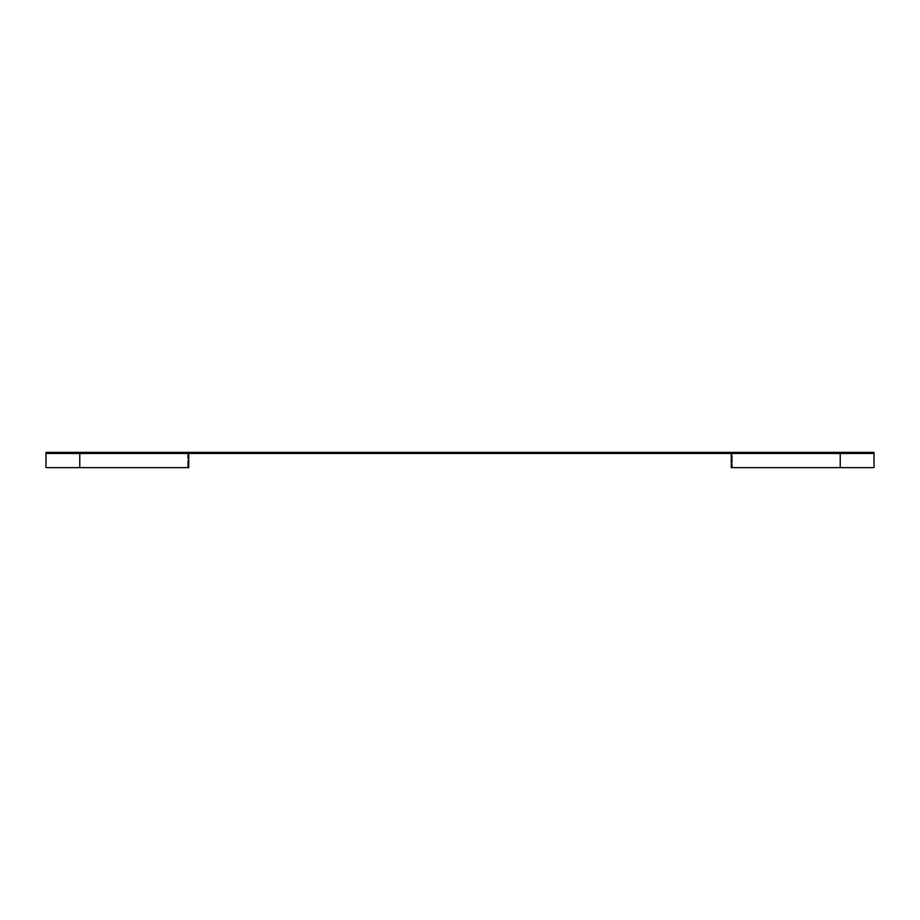 <?xml version="1.0" encoding="UTF-8"?>
<svg xmlns="http://www.w3.org/2000/svg" width="920" height="920" viewBox="0 0 920 920"><rect width="100%" height="100%" fill="white"/><g stroke="black" fill="none" stroke-linecap="round" stroke-linejoin="round"><path stroke-width="0.69" stroke-dasharray="4.6 3.45" d="M460 453.468L456.182 453.468L460 453.468M840.224 452.375L840.224 467.624L874 467.624L874 452.375L732.366 452.375L732.366 467.624L731.273 467.624L731.273 453.468L46 453.468M731.273 453.468L874 453.468M840.224 467.624L732.366 467.624L732.366 452.375L46 452.375L46 467.624L188.726 467.624L188.726 453.468M187.634 452.375L187.634 467.624L187.634 452.375M460 452.375L463.818 452.375L460 452.375M79.775 452.375L79.775 467.624M463.818 453.468L463.818 452.375M456.182 453.468L456.182 452.375"/><path stroke-width="1.38" d="M46 453.468L874 453.468L874 452.375L46 452.375L46 467.624L188.726 467.624L188.726 453.468M731.273 453.468L731.273 467.624L874 467.624L874 453.468M840.224 467.624L840.224 453.468M79.775 467.624L79.775 453.468"/></g></svg>
